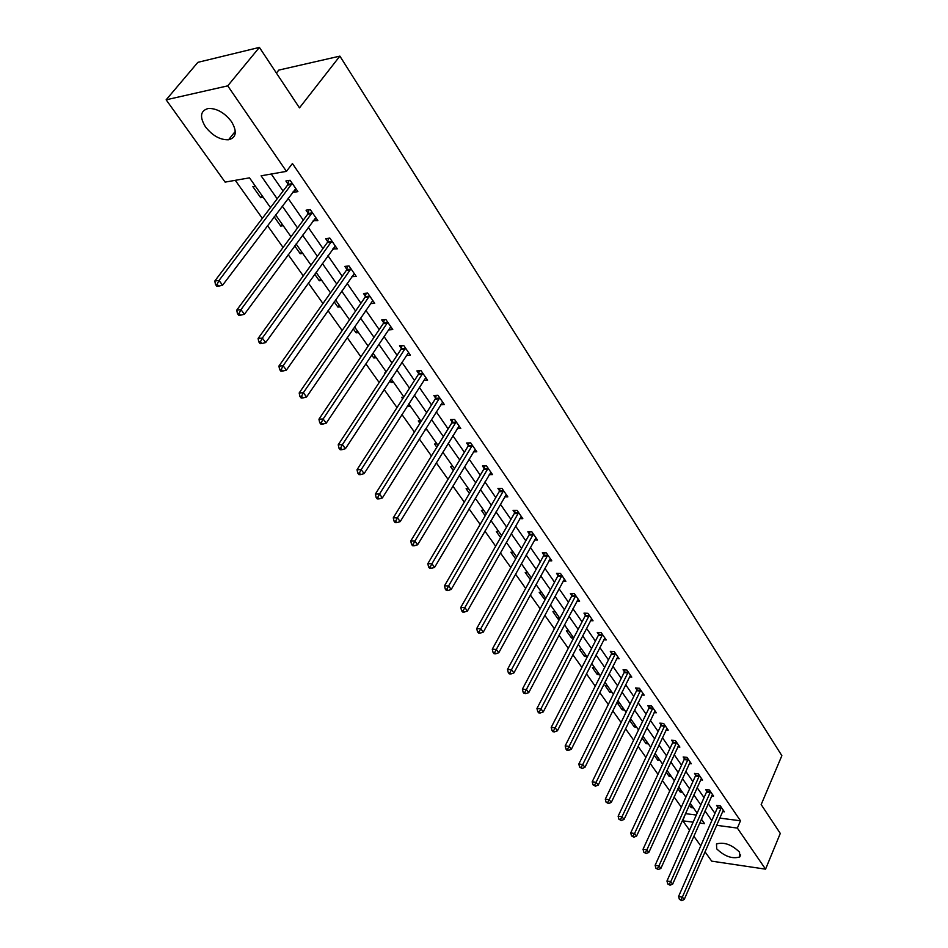 <?xml version="1.0" encoding="UTF-8"?>
<svg xmlns="http://www.w3.org/2000/svg" width="948" height="948" viewBox="0 0 948 948"><rect width="100%" height="100%" fill="white"/><g stroke="black" fill="none" stroke-linecap="round" stroke-linejoin="round"><path stroke-width="1.42" d="M231.431 121.534C237.356 131.559 236.396 137.65 228.539 139.783C220.185 140.008 212.506 135.718 205.503 126.902C199.364 116.758 200.36 110.596 208.489 108.428C216.902 108.356 224.546 112.729 231.431 121.534M739.535 852.145L739.772 856.945C732.342 859.161 724.663 856.459 716.724 848.875L716.487 843.957C723.952 841.8 731.631 844.526 739.535 852.145M276.401 73.067L278.795 70.093L339.882 56.122L781.863 755.675L761.173 804.579L780.287 833.422L765.557 869.162L711.699 861.151L705.016 851.814M700.75 845.865L693.841 836.219M689.552 830.235L682.797 820.814L693.13 822.189M685.641 813.206L682.797 820.814M235.282 180.333L262.335 218.348M267.514 225.624L283.073 247.487M288.204 254.704L303.265 275.868M308.373 283.037L322.96 303.538M328.032 310.66L342.157 330.52M347.193 337.595L360.892 356.851M365.892 363.866L379.164 382.53M384.13 389.498L397.011 407.593M401.928 414.525L414.418 432.075M419.312 438.948L431.435 455.976M436.293 462.802L448.049 479.321M452.871 486.099L464.283 502.132M469.07 508.863L480.15 524.434M484.902 531.117L495.662 546.226M500.39 552.874L510.83 567.544M515.522 574.144L525.666 588.4M530.323 594.953L540.182 608.806M544.816 615.311L554.39 628.761M558.988 635.219L568.29 648.302M572.865 654.724L581.906 667.439M586.445 673.815L595.237 686.174M599.74 692.502L608.296 704.518M612.775 710.81L621.094 722.495M625.538 728.739L633.631 740.115M638.04 746.313L645.908 757.381M650.292 763.543L657.959 774.303M662.308 780.429L669.762 790.905M674.087 796.984L681.339 807.175M270.488 207.612L249.502 177.845L225.114 182.111L166.137 99.813L227.733 85.853L286.438 171.363L261.103 175.807L277.172 198.796M227.733 85.853L259.397 47.4L197.871 62.343L166.137 99.813M685.985 813.704L696.306 815.043M693.45 807.886L691.199 807.589L689.338 804.971M682.489 792.327L680.226 792.054L677.856 788.7M671.326 776.483L669.051 776.222L666.148 772.11M659.95 760.332L657.663 760.083L654.215 755.201M655.518 754.039L654.795 753.968M648.349 743.884L646.062 743.647L642.033 737.947M643.834 737.461L642.329 737.319M636.535 727.104L634.224 726.879L629.614 720.35L631.925 720.563M624.483 709.993L622.161 709.791L617.456 703.132L619.779 703.333M612.195 692.55L609.86 692.372L605.061 685.57L607.395 685.76M599.657 674.763L597.311 674.597L592.417 667.665L594.763 667.83M586.859 656.609L584.513 656.454L579.524 649.392L581.871 649.534M573.623 638.087L571.454 637.957L566.359 630.74L568.729 630.87M559.486 619.139L558.123 619.08L552.933 611.709L555.303 611.815M545.029 599.823L539.211 592.275L541.592 592.37M527.598 572.509L525.216 572.438L530.394 579.785M513.306 552.234L510.913 552.186L515.665 558.905M498.707 531.508L496.302 531.484L500.591 537.563M483.788 510.332L481.371 510.332L485.186 515.748M468.549 488.694L466.12 488.718L469.438 493.422M452.954 466.582L450.525 466.629L453.322 470.587M443.19 452.717L442.455 452.741M437.016 443.96L434.575 444.031L436.827 447.231M427.038 429.788L425 429.859M420.722 420.829L418.269 420.936L419.94 423.306M410.508 406.325L408.043 406.455L407.545 405.744M403.718 397.176L401.585 397.295L402.651 398.824M393.586 382.317L391.121 382.471L389.877 380.717M385.409 373.05L384.509 373.109L384.947 373.737M376.273 357.751L373.796 357.941L371.77 355.062M358.557 332.606L356.069 332.819L353.225 328.778M340.403 306.844L337.915 307.093L334.206 301.843M321.81 280.454L319.31 280.75L314.7 274.209M302.768 253.424L300.255 253.756L294.698 245.876M283.239 225.719L280.727 226.086L274.173 216.796M263.224 197.303L260.712 197.717L252.867 186.614L255.391 186.187M719.71 818.088L740.483 820.79L292.422 163.53L286.438 171.363M271.247 174.029L283.061 191.046M288.097 198.322L303.277 220.173M308.278 227.39L322.972 248.566M327.949 255.735L342.192 276.247M347.134 283.369L360.927 303.253M365.845 310.328L379.212 329.608M384.094 336.635L397.07 355.322M401.916 362.302L414.489 380.432M419.3 387.365L431.506 404.95M436.293 411.835L448.131 428.899M452.883 435.748L464.378 452.303M469.094 459.105L480.245 475.173M484.938 481.928L495.768 497.546M500.426 504.253L510.948 519.409M515.57 526.069L525.796 540.798M530.382 547.423L540.313 561.726M544.875 568.302L554.521 582.202M559.059 588.732L568.433 602.253M572.936 608.735L582.06 621.876M586.528 628.323L595.391 641.097M599.835 647.496L608.462 659.915M612.87 666.278L621.26 678.353M625.644 684.669L633.797 696.425M638.146 702.705L646.086 714.128M650.411 720.373L658.137 731.489M662.439 737.686L669.952 748.517M674.218 754.667L681.529 765.202M685.771 771.317L692.893 781.579M697.112 787.646L704.044 797.635M708.227 803.679L714.982 813.396M722.542 811.583L724.402 811.82L720.267 805.8L716.534 805.338L717.648 806.961M711.687 795.858L713.595 796.095L709.377 789.968L705.62 789.518L706.758 791.177M700.608 779.849L702.575 780.074L698.285 773.829L694.505 773.402L695.666 775.085M689.326 763.519L691.341 763.733L686.968 757.369L683.164 756.966L684.349 758.684M677.82 746.882L679.894 747.083L675.426 740.601L671.611 740.222L672.819 741.976M666.089 729.913L668.221 730.114L663.671 723.49L659.832 723.134L661.064 724.924M654.12 712.6L656.312 712.789L651.667 706.047L647.816 705.715L649.072 707.54M641.903 694.955L644.166 695.133L639.426 688.248L635.563 687.94L636.843 689.8M629.448 676.943L631.771 677.109L626.936 670.082L623.049 669.809L624.365 671.705M616.733 658.564L619.127 658.73L614.197 651.549L610.287 651.312L611.626 653.243M603.746 639.817L606.222 639.959L601.186 632.636L597.264 632.423L598.626 634.402M590.486 620.667L593.045 620.798L587.902 613.32L583.968 613.143L585.354 615.157M576.953 601.127L579.595 601.233L574.346 593.602L570.376 593.448L571.81 595.51M563.124 581.16L565.849 581.254L560.481 573.445L556.512 573.339L557.969 575.448M548.987 560.766L551.807 560.837L546.332 552.862L542.339 552.791L543.82 554.947M534.542 539.933L537.469 539.981L531.864 531.84L527.858 531.792L529.375 533.997M519.777 518.651L522.81 518.663L517.087 510.332L513.058 510.332L514.61 512.584M504.68 496.882L507.82 496.871L501.966 488.35L497.925 488.398L499.513 490.697M489.227 474.64L492.498 474.581L486.514 465.883L482.449 465.966L484.073 468.312M473.431 451.888L476.82 451.793L470.694 442.882L466.617 443.012L468.276 445.418M457.256 428.615L460.787 428.472L454.519 419.36L450.43 419.537L452.125 422.002M440.702 404.796L444.375 404.606L437.964 395.28L433.852 395.517L435.594 398.03M423.744 380.432L427.584 380.184L421.019 370.632L416.895 370.917L418.672 373.5M406.372 355.476L410.389 355.18L403.658 345.404L399.523 345.736L401.348 348.378M390.92 326.87L388.621 329.928L392.768 329.56L385.883 319.547L381.736 319.938L383.596 322.64M370.455 303.585L374.721 303.324L367.67 293.062L363.511 293.513L365.418 296.286M351.862 276.626L356.235 276.437L349.006 265.914L344.823 266.424L346.79 269.268M332.795 248.98L337.275 248.874L329.857 238.09L325.674 238.659L327.688 241.574M313.243 220.647L317.841 220.611L310.233 209.544L306.038 210.195L308.1 213.182M293.193 191.567L293.702 192.314L297.909 191.614L290.1 180.274L285.893 180.985L288.002 184.054M259.397 47.4L299.473 107.871L339.882 56.122M740.483 820.79L737.354 828.078L765.557 869.162M716.558 825.305L737.354 828.078M282.255 206.072L297.53 227.923M302.578 235.151L317.379 256.316M322.391 263.485L336.73 283.997M341.707 291.119L355.595 311.003M360.548 318.078L374.01 337.346M378.927 344.373L391.986 363.048M396.856 370.028L409.524 388.147M414.371 395.079L426.647 412.653M431.47 419.537L443.38 436.59M448.167 443.439L459.733 459.981M464.484 466.772L475.706 482.84M480.423 489.595L491.325 505.189M496.017 511.884L506.599 527.041M511.256 533.688L521.542 548.406M526.164 555.018L536.153 569.31M540.739 575.874L550.444 589.763M555.007 596.292L564.439 609.789M568.966 616.271L578.138 629.389M582.641 635.824L591.564 648.586M596.031 654.973L604.694 667.38M609.137 673.732L617.575 685.795M621.983 692.111L630.183 703.843M634.567 710.111L642.543 721.523M646.891 727.756L654.653 738.859M658.979 745.045L666.539 755.852M670.829 762.002L678.187 772.513M682.453 778.616L689.611 788.866M693.841 794.922L700.809 804.899M705.028 810.919L711.806 820.624M699.66 823.054L704.613 823.717L701.39 819.143M697.147 813.135L690.144 803.181M685.878 797.126L678.673 786.911M674.384 780.82L666.989 770.321M662.664 764.183L655.056 753.399M650.707 747.225L642.898 736.134M638.514 729.913L630.491 718.525M626.083 712.268L617.823 700.548M613.38 694.256L604.895 682.205M600.428 675.865L591.706 663.481M587.203 657.094L578.233 644.356M573.694 637.933L564.463 624.827M559.901 618.357L550.409 604.871M545.811 598.354L536.035 584.489M531.413 577.924L521.353 563.645M516.707 557.045L506.351 542.351M501.658 535.703L491.005 520.571M486.277 513.875L475.304 498.293M470.552 491.55L459.247 475.493M454.459 468.703L442.811 452.172M437.988 445.335L425.984 428.295M421.137 421.41L408.754 403.848M403.872 396.916L391.121 378.809M386.203 371.841L373.05 353.166M368.097 346.139L354.528 326.882M349.539 319.808L335.533 299.935M330.52 292.814L316.063 272.301M311.015 265.132L296.096 243.968M291.012 236.751L275.607 214.888M691.993 805.812L691.199 807.589M681.043 790.265L680.226 792.054M669.88 774.421L669.051 776.222M658.505 758.282L657.663 760.083M646.915 741.834L646.062 743.647M635.101 725.066L634.224 726.879M623.049 707.978L622.161 709.791M610.773 690.535L609.86 692.372M598.235 672.76L597.311 674.597M585.461 654.618L584.513 656.454M572.414 636.108L571.454 637.957M559.107 617.219L558.123 619.08M545.527 597.939L544.519 599.8M409.252 404.559L408.043 406.455M392.354 380.575L391.121 382.471M375.064 356.033L373.796 357.941M357.372 330.911L356.069 332.819M339.242 305.197L337.915 307.093M372.694 300.646L370.573 303.751M320.673 278.842L319.31 280.75M354.339 273.676L352.064 276.923M301.654 251.848L300.255 253.756M335.426 246.172L333.092 249.431M282.16 224.178L280.727 226.086M316.039 217.981L313.646 221.228M262.169 195.809L260.712 197.717M296.143 189.067L293.702 192.314M721.155 808.312L717.411 807.85L678.59 896.441L682.382 897.069L721.392 807.435M680.913 899.628L679.396 899.368L681.648 900.6L680.913 899.628L682.382 897.069L684.219 899.51L723.288 810.196M717.411 807.85L717.932 805.516M678.59 896.441L679.396 899.368M681.648 900.6L684.219 899.51M710.277 792.516L706.521 792.066L666.965 881.024L670.781 881.628L710.526 791.627M669.3 884.211L667.783 883.974L670.058 885.207L669.3 884.211L670.781 881.628L672.653 884.129L712.458 794.448M706.521 792.066L707.054 789.696M666.965 881.024L667.783 883.974M670.058 885.207L672.653 884.129M699.197 776.412L695.417 775.985L655.115 865.299L658.955 865.891L699.446 775.511M657.462 868.51L655.933 868.261L658.232 869.517L657.462 868.51L658.955 865.891L660.863 868.439L701.425 778.391M695.417 775.985L695.962 773.568M655.115 865.299L655.933 868.261M658.232 869.517L660.863 868.439M687.893 760L684.101 759.597L643.04 849.266L646.891 849.835L688.153 759.099M645.387 852.477L643.846 852.252L646.169 853.52L645.387 852.477L646.891 849.835L648.835 852.43L690.168 762.026M684.101 759.597L684.669 757.132M643.04 849.266L643.846 852.252M646.169 853.52L648.835 852.43M676.374 743.268L672.57 742.876L630.716 832.913L634.579 833.458L676.635 742.355M633.063 836.136L631.522 835.911L633.868 837.191L633.063 836.136L634.579 833.458L636.57 836.1L678.697 745.341M672.57 742.876L673.151 740.376M630.716 832.913L631.522 835.911M633.868 837.191L636.57 836.1M664.631 726.192L660.803 725.836L618.132 816.216L622.018 816.749L664.904 725.279M620.502 819.451L618.937 819.238L621.307 820.53L620.502 819.451L622.018 816.749L624.045 819.451L666.989 728.325M660.803 725.836L661.396 723.277M618.132 816.216L618.937 819.238M621.307 820.53L624.045 819.451M652.662 708.796L648.811 708.464L605.298 799.188L609.209 799.685L652.923 707.872M607.668 802.423L606.104 802.221L608.498 803.525L607.668 802.423L609.209 799.685L611.27 802.446L655.068 710.976M648.811 708.464L649.427 705.857M605.298 799.188L606.104 802.221M608.498 803.525L611.27 802.446M640.433 691.033L636.57 690.725L592.192 781.804L596.114 782.278L640.706 690.108M594.574 785.051L592.998 784.861L595.415 786.176L594.574 785.051L596.114 782.278L598.235 785.086L642.886 693.284M636.57 690.725L637.198 688.07M592.192 781.804L592.998 784.861M595.415 786.176L598.235 785.086M627.967 672.914L624.08 672.642L578.825 764.052L582.759 764.503L628.251 671.99M581.195 767.311L579.619 767.122L582.06 768.461L581.195 767.311L582.759 764.503L584.916 767.37L630.479 675.225M624.08 672.642L624.732 669.928M578.825 764.052L579.619 767.122M582.06 768.461L584.916 767.37M615.252 654.428L611.341 654.179L565.162 745.922L569.12 746.349L615.536 653.492M567.544 749.193L565.956 749.015L566.845 750.188L568.433 750.366L567.544 749.193L569.12 746.349L571.324 749.287L617.8 656.798M611.341 654.179L612.017 651.418M565.162 745.922L565.956 749.015M568.433 750.366L571.324 749.287M602.264 635.563L598.342 635.338L551.203 727.412L555.184 727.803L602.549 634.615M553.596 730.683L552.009 730.517L552.909 731.726L554.497 731.88L553.596 730.683L555.184 727.803L557.436 730.801L604.871 637.992M598.342 635.338L599.029 632.517M551.203 727.412L552.009 730.517M554.497 731.88L557.436 730.801M589.004 616.295L585.058 616.105L536.947 708.5L540.941 708.855L589.301 615.347M539.341 711.77L537.753 711.628L538.665 712.849L540.265 712.991L539.341 711.77L540.941 708.855L543.251 711.924L591.659 618.783M585.058 616.105L585.781 613.226M536.947 708.5L537.753 711.628M540.265 712.991L543.251 711.924M575.46 596.612L571.502 596.47L522.384 689.16L526.389 689.492L575.756 595.664M524.777 692.443L523.178 692.313L524.125 693.569L525.725 693.699L524.777 692.443L526.389 689.492L528.747 692.621L578.173 599.183M571.502 596.47L572.248 593.519M522.384 689.16L523.178 692.313M525.725 693.699L528.747 692.621M561.631 576.526L557.661 576.408L507.5 669.407L511.517 669.703L561.939 575.566M509.894 672.701L508.282 672.57L509.254 673.85L510.854 673.981L509.894 672.701L511.517 669.703L513.923 672.902L564.404 579.157M557.661 576.408L558.419 573.386M507.5 669.407L508.282 672.57M510.854 673.981L513.923 672.902M547.506 555.99L543.512 555.907L492.273 649.202L496.314 649.475L547.814 555.018M494.678 652.497L493.055 652.39L494.038 653.705L495.662 653.812L494.678 652.497L496.314 649.475L498.778 652.745L550.338 558.692M543.512 555.907L544.306 552.826M492.273 649.202L493.055 652.39M495.662 653.812L498.778 652.745M533.06 535.016L529.055 534.968L476.702 628.548L480.766 628.773L533.38 534.032M479.107 631.842L477.484 631.759L478.491 633.086L480.115 633.181L479.107 631.842L480.766 628.773L483.279 632.126L535.964 537.789M529.055 534.968L529.873 531.816M476.702 628.548L477.484 631.759M480.115 633.181L483.279 632.126M518.307 513.567L514.278 513.555L460.787 607.419L464.852 607.609L518.627 512.584M463.193 610.725L461.558 610.642L462.588 612.017L464.224 612.088L463.193 610.725L464.852 607.609L467.423 611.033L521.27 516.423M514.278 513.555L515.131 510.332M460.787 607.419L461.558 610.642M464.224 612.088L467.423 611.033M503.222 491.645L499.181 491.68L444.494 585.805L448.582 585.947L503.554 490.661M446.899 589.099L445.264 589.04L446.318 590.438L447.954 590.509L446.899 589.099L448.582 585.947L451.212 589.455L506.244 494.583M499.181 491.68L500.058 488.374M444.494 585.805L445.264 589.04M447.954 590.509L451.212 589.455M487.793 469.224L483.729 469.307L427.821 563.669L431.921 563.776L488.125 468.229M430.226 566.975L428.579 566.94L429.657 568.373L431.304 568.409L430.226 566.975L431.921 563.776L434.611 567.366L490.886 472.246M483.729 469.307L484.641 465.918M427.821 563.669L428.579 566.94M431.304 568.409L434.611 567.366M472.009 446.295L467.933 446.413L410.745 541.024L414.869 541.083L472.353 445.299M413.15 544.33L411.503 544.306L412.617 545.775L414.264 545.799L413.15 544.33L414.869 541.083L417.63 544.756L475.173 449.399M467.933 446.413L468.881 442.941M410.745 541.024L411.503 544.306M414.264 545.799L417.63 544.756M455.858 422.832L451.769 422.998L393.266 517.833L397.402 517.845L456.213 421.824M395.671 521.139L394.024 521.127L395.15 522.632L396.809 522.644L395.671 521.139L397.402 517.845L400.222 521.601L459.105 426.019M451.769 422.998L452.753 419.443M393.266 517.833L394.024 521.127M396.809 522.644L400.222 521.601M439.339 398.824L435.227 399.037L375.361 494.074L379.508 494.038L439.706 397.805M377.766 497.38L376.107 497.392L377.268 498.932L378.927 498.921L377.766 497.38L379.508 494.038L382.399 497.89L442.657 402.106M435.227 399.037L436.258 395.375M375.361 494.074L376.107 497.392M378.927 498.921L382.399 497.89M422.417 374.235L418.305 374.507L357.017 469.734L361.176 469.651L422.796 373.228M359.422 473.04L357.763 473.064L358.948 474.64L360.607 474.616L359.422 473.04L361.176 469.651L364.151 473.597L425.818 377.624M418.305 374.507L419.371 370.751M357.017 469.734L357.763 473.064M360.607 474.616L364.151 473.597M405.092 349.065L400.968 349.397L338.223 444.778L342.394 444.648L405.483 348.046M340.616 448.084L338.946 448.143L340.166 449.755L341.837 449.708L340.616 448.084L342.394 444.648L345.428 448.688L408.576 352.549M400.968 349.397L402.082 345.522M338.223 444.778L338.946 448.143M341.837 449.708L345.428 448.688M387.353 323.292L383.205 323.671L318.943 419.206L323.126 419.016L387.744 322.261M321.336 422.512L319.666 422.583L320.922 424.242L322.593 424.171L321.336 422.512L323.126 419.016L326.242 423.164L390.434 327.202M383.205 323.671L384.367 319.689M318.943 419.206L319.666 422.583M322.593 424.171L326.242 423.164M369.175 296.878L365.016 297.317L299.177 392.982L303.372 392.721L369.578 295.847M301.571 396.276L299.888 396.371L301.18 398.065L302.85 397.97L301.571 396.276L303.372 392.721L306.571 396.987L372.825 300.563M365.016 297.317L366.224 293.216M299.177 392.982L299.888 396.371M302.85 397.97L306.571 396.987M350.547 269.801L346.376 270.31L278.902 366.07L283.108 365.75L350.961 268.77M281.283 369.365L279.601 369.483L280.916 371.225L282.599 371.106L281.283 369.365L283.108 365.75L286.391 370.123L354.291 273.605M346.376 270.31L347.643 266.08M278.902 366.07L279.601 369.483M282.599 371.106L286.391 370.123M331.456 242.048L327.261 242.617L258.093 338.46L262.312 338.081L331.871 241.005M260.475 341.742L258.78 341.884L260.131 343.674L261.826 343.531L260.475 341.742L262.312 338.081L265.677 342.56L335.284 245.97M327.261 242.617L328.589 238.268M258.093 338.46L258.78 341.884M261.826 343.531L265.677 342.56M311.868 213.596L307.673 214.224L236.739 310.115L240.958 309.664L312.295 212.542M239.097 313.385L237.415 313.563L238.801 315.4L240.484 315.222L239.097 313.385L240.958 309.664L244.418 314.274L315.803 217.637M307.673 214.224L309.06 209.733M236.739 310.115L237.415 313.563M240.484 315.222L244.418 314.274M291.771 184.398L287.564 185.109L214.805 281.011L219.024 280.49L292.221 183.343M217.151 284.27L215.469 284.471L216.891 286.355L218.585 286.154L217.151 284.27L219.024 280.49L222.579 285.218L295.812 188.569M287.564 185.109L289.022 180.452M214.805 281.011L215.469 284.471M218.585 286.154L222.579 285.218M721.333 807.708L717.6 807.234M710.467 791.9L706.71 791.45M699.387 775.796L695.607 775.369M688.094 759.372L684.302 758.969M676.576 742.628L672.772 742.248M664.844 725.564L661.005 725.208M652.864 708.156L649.013 707.824M640.647 690.393L636.783 690.097M628.192 672.274L624.305 672.002M615.465 653.788L611.567 653.539M602.49 634.911L598.567 634.698M589.229 615.643L585.295 615.453M575.697 595.96L571.739 595.806M561.868 575.863L557.898 575.744M547.743 555.327L543.749 555.244M533.309 534.34L529.304 534.293M518.556 512.892L514.539 512.892M503.483 490.969L499.442 491.005M488.054 468.549L484.001 468.62M472.282 445.607L468.205 445.738M456.142 422.144L452.054 422.31M439.623 398.124L435.511 398.35M422.713 373.548L418.589 373.82M405.4 348.366L401.265 348.698M387.661 322.593L383.513 322.972M369.495 296.167L365.336 296.617M350.867 269.102L346.695 269.599M331.776 241.337L327.593 241.906M312.2 212.885L308.005 213.513M292.114 183.687L287.908 184.386M228.539 139.783L235.317 131.345M739.772 856.945L740.637 854.895"/></g></svg>
